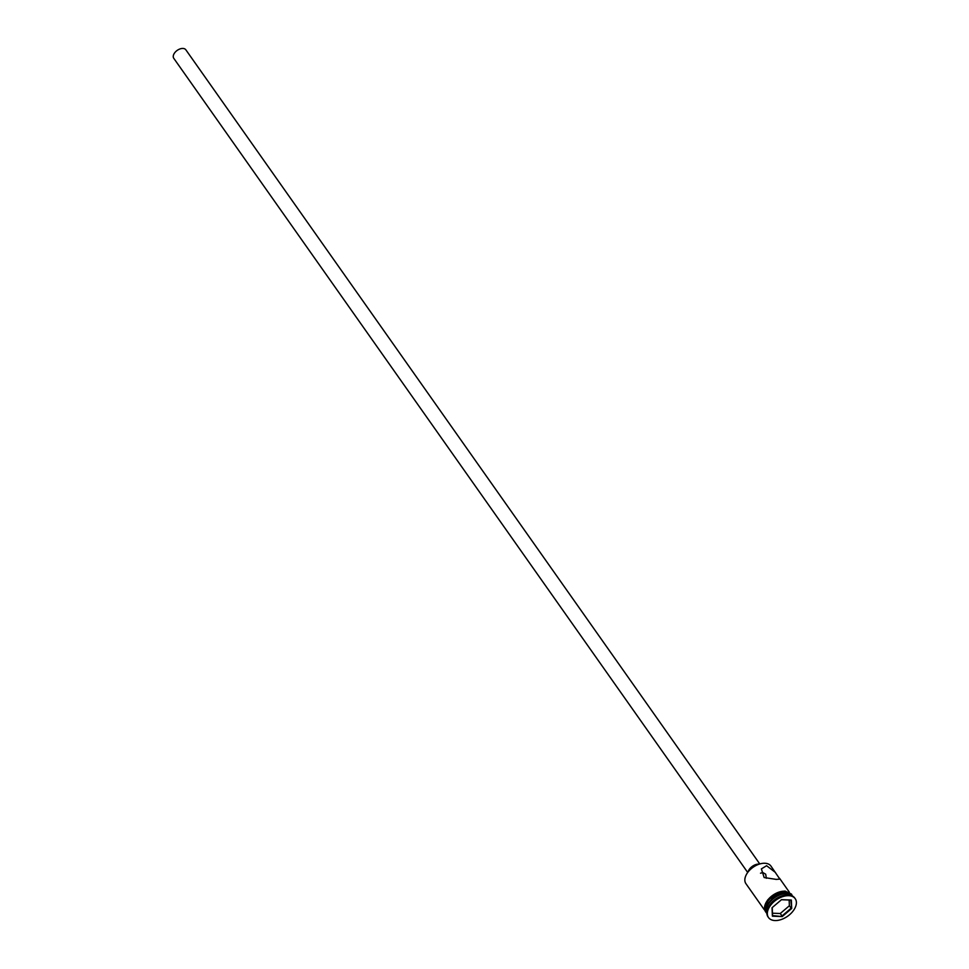 <?xml version="1.0" encoding="UTF-8"?>
<svg xmlns="http://www.w3.org/2000/svg" width="969" height="969" viewBox="0 0 969 969"><rect width="100%" height="100%" fill="white"/><g stroke="black" fill="none" stroke-linecap="round" stroke-linejoin="round"><path stroke-width="1.45" d="M746.384 874.559A14.874 9.048 -35.2 0 1 746.457 874.426A14.874 9.048 -35.2 0 1 762.034 863.44A14.874 9.048 -35.2 0 1 762.191 863.415M775.442 872.463L766.6 865.717L761.38 868.902L764.166 877.551L776.242 879.392L779.851 879.101L770.936 866.068A15.286 9.302 144.8 0 0 764.856 863.258A15.286 9.302 144.8 0 0 762.337 863.391A15.286 9.302 144.8 0 0 746.312 874.692A15.286 9.302 144.8 0 0 745.936 883.692L764.347 909.806M766.37 878.277L765.692 874.195L762.833 872.536L760.52 873.202M747.68 872.439L173.778 58.322A7.377 4.494 -35.2 0 1 175.365 51.999A7.377 4.494 -35.2 0 1 182.911 48.45A7.377 4.494 -35.2 0 1 185.842 49.807L759.757 863.936M748.044 871.967A8.43 5.136 -35.2 0 1 758.897 864.094A8.43 5.136 -35.2 0 1 759.187 864.106M783.606 893.927A14.656 8.927 144.8 0 0 783.388 893.963A14.656 8.927 144.8 0 0 768.017 904.792A14.656 8.927 144.8 0 0 767.92 904.985M791.637 895.659A15.286 9.302 144.8 0 0 786.356 893.745A15.286 9.302 144.8 0 0 783.836 893.89A15.286 9.302 144.8 0 0 767.811 905.191A15.286 9.302 144.8 0 0 766.854 913.125M785.169 895.211A15.286 9.302 144.8 0 0 784.805 895.259A15.286 9.302 144.8 0 0 768.768 906.56A15.286 9.302 144.8 0 0 768.599 906.887M794.968 898.36A16.34 9.944 144.8 0 0 794.75 898.021A16.34 9.944 144.8 0 0 788.245 894.993A16.34 9.944 144.8 0 0 785.556 895.15A16.34 9.944 144.8 0 0 768.417 907.226A16.34 9.944 144.8 0 0 768.029 916.856A16.34 9.944 144.8 0 0 768.284 917.183M791.855 895.744L791.188 894.799A15.286 9.302 144.8 0 0 785.108 891.977A15.286 9.302 144.8 0 0 769.495 899.329A15.286 9.302 144.8 0 0 766.188 912.41L766.867 913.367A15.286 9.302 144.8 0 1 770.755 900.383A15.286 9.302 144.8 0 1 786.065 893.333A15.286 9.302 144.8 0 1 791.806 895.731M788.73 895.683A16.34 9.944 144.8 0 0 772.039 903.556A16.34 9.944 144.8 0 0 768.502 917.534A16.34 9.944 144.8 0 0 775.006 920.55A16.34 9.944 144.8 0 0 791.697 912.677A16.34 9.944 144.8 0 0 795.222 898.699A16.34 9.944 144.8 0 0 788.73 895.683M791.697 908.486L782.225 916.565L772.39 916.189L772.039 907.747L781.511 899.668L791.346 900.044L791.697 908.486L790.789 900.08L781.438 899.729M789.384 905.736L791.128 908.195L782.019 915.959L780.275 913.501L789.384 905.736L789.154 900.019M772.22 907.578L772.559 915.608L782.225 916.565M772.463 913.21L780.275 913.501M765.873 912.12A15.395 9.375 -35.2 0 1 768.72 898.869A15.395 9.375 -35.2 0 1 784.672 891.201M791.818 895.683A15.395 9.375 144.8 0 0 785.144 891.892A15.395 9.375 144.8 0 0 768.853 899.947A15.395 9.375 144.8 0 0 766.818 913.307M768.768 906.56L768.417 907.226M784.805 895.259L785.556 895.15M768.029 916.856L768.502 917.534M766.915 913.937L767.702 899.874L784.926 891.02L791.467 894.096L792.376 895.986M794.75 898.021L795.222 898.699M779.548 878.289L789.335 892.183"/></g></svg>
